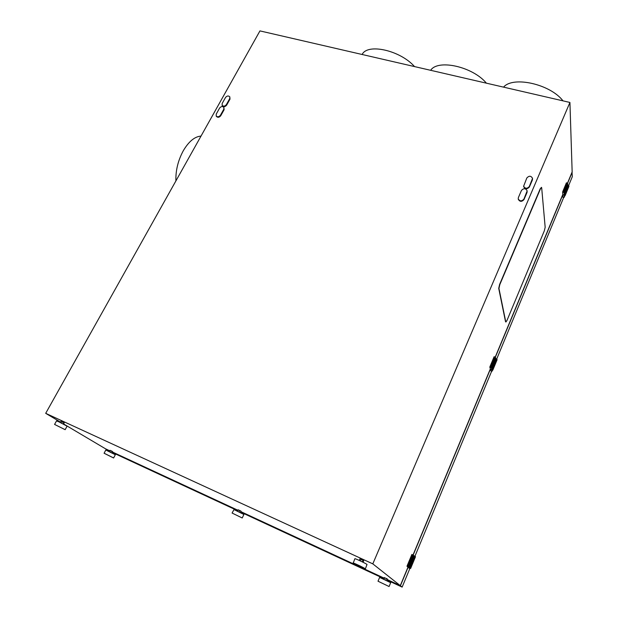 <?xml version="1.0" encoding="UTF-8"?>
<svg xmlns="http://www.w3.org/2000/svg" width="618" height="618" viewBox="0 0 618 618"><rect width="100%" height="100%" fill="white"/><g stroke="black" fill="none" stroke-linecap="round" stroke-linejoin="round"><path stroke-width="0.93" d="M572.029 172.229L572.307 176.686L568.599 185.632M503.57 87.138C512.932 75.813 550.236 84.04 563.013 100.865M430.653 70.305C437.876 58.911 472.785 66.613 486.405 83.175M505.756 321.8L498.958 288.451L499.815 284.597L540.511 188.722L541.468 187.347L541.677 187.756L545.169 227.254L544.334 230.784L506.992 320.418L505.91 322.017L505.539 321.723L498.718 288.374L499.576 284.519L540.279 188.66L541.507 187.354M362.14 54.492C367.471 43.051 400.194 50.274 414.539 66.59M175.898 180.927C175.589 170.506 178.054 160.448 183.291 150.738C188.784 141.46 194.685 136.57 201.02 136.084M60.564 422.156L45.693 413.334L259.946 30.9L569.927 102.457L572.152 171.928L567.448 183.26M568.22 185.346L564.443 194.446L565.13 195.589L568.892 186.497L568.869 185.84L567.795 185.23L567.718 183.469L566.428 182.804L562.635 191.92L562.766 194.523L495.188 357.204M496.254 358.842L491.982 369.139L492.824 370.074L497.088 359.784L495.814 358.687L495.489 357.405L494.114 356.702L489.819 367.03L490.329 368.907L413.033 554.987M406.984 566.227L410.63 568.436L415.497 556.694L411.889 554.431L406.984 566.227L407.98 567.154L400.294 585.64L387.355 579.63M383.963 578.054L240.827 511.611L383.948 578.093M237.868 510.236L112.406 451.99M109.564 451.202L105.748 448.938L109.772 450.808L105.462 448.768L63.592 423.948M490.329 368.907L490.877 370.924L492.121 371.155L492.569 370.074M209.479 497.521L212.044 498.548L210.452 497.505M562.766 194.523L562.913 197.32L564.164 197.343L564.86 195.651M45.693 413.334L372.808 563.863L400.294 585.64M359.251 560.433L359.915 558.888L361.097 559.352L363.724 560.742L363.067 562.264M109.378 451.557L110.035 450.313L111.34 450.924L112.615 451.596L111.958 452.839L112.615 451.596M383.577 578.973L384.157 577.583L386.397 578.533L387.548 579.159L386.945 580.588M237.466 511.078L238.077 509.804L239.807 510.522L241.028 511.179L240.394 512.507M60.355 422.534L61.089 421.206L62.341 421.77L64.21 422.828L63.499 424.102M210.846 497.691L212.445 498.734L208.482 496.895L210.02 497.861L237.644 510.692M387.339 579.661L400.425 585.74L402.14 587.1L387.138 580.132M210.831 497.722L237.853 510.267M383.747 578.556L240.603 512.067M238.324 509.835L237.683 511.179M63.901 422.573L63.16 423.925M62.341 421.77L61.584 423.129M239.807 510.522L239.151 511.889M361.097 559.352L360.402 560.966M363.005 560.279L362.318 561.893M111.34 450.924L110.668 452.191M386.397 578.533L385.771 580.016M384.697 577.745L384.079 579.213M65.145 429.688L67.076 426.181L58.988 421.885L56.524 420.912L54.569 424.427L65.145 429.688L54.569 424.427M365.354 568.884L367.03 564.45C365.771 563.384 354.493 558.093 354.871 558.742L353.202 563.152C354.539 564.211 365.539 569.402 365.354 568.884L365.199 568.715C363.94 567.695 352.801 562.434 353.032 562.975M104.148 453.241L113.619 457.969L115.327 454.748L105.863 450.028M105.802 450.035L104.087 453.249L113.55 457.969M389.085 586.528L378.007 581.214L389.085 586.528L390.692 582.689L379.63 577.39M242.217 517.984L243.886 514.485L233.998 509.58L232.082 513.04L242.217 517.984L232.082 513.04M112.391 452.021L210.437 497.536M209.448 497.59L112.182 452.415M569.927 102.457L372.808 563.863M563.693 197.451L496.671 359.112M491.673 371.155L414.925 556.27M409.858 568.498L402.14 587.1M223.886 107.37L224.102 109.718L220.734 115.751C219.259 117.497 217.837 117.737 216.47 116.47L216.339 116.215M527.162 190.838L527.046 192.445L523.979 199.591C521.746 201.986 519.846 201.885 518.278 199.29L518.255 199.004M532.538 178.386L529.317 186.505C527.092 188.884 525.2 188.791 523.631 186.227L526.837 177.953C529.178 175.543 531.071 175.69 532.538 178.386L532.407 179.931L529.371 187.007C527.131 189.394 525.238 189.286 523.685 186.698L523.67 186.404M229.796 96.825L229.996 99.127L226.659 105.122C225.176 106.86 223.747 107.092 222.387 105.817L222.094 105.315M568.869 185.84L565.099 194.94M565.13 195.589L564.08 195.628L564.164 197.343M563.956 195.164L563.523 194.801L563.956 195.164M562.635 191.92L563.933 192.592L564.443 194.446M567.718 183.469L563.933 192.592M567.795 185.23L564.018 194.33M567.069 182.974L563.276 192.098M496.972 359.305L492.7 369.61M492.824 370.074L491.789 369.919L492.121 371.155M491.596 369.572L491.117 369.232L491.596 369.572M489.819 367.03L491.202 367.733L491.982 369.139M495.489 357.405L491.202 367.733M495.814 358.687L491.542 368.985M494.771 356.934L490.476 367.262M409.34 567.834L408.799 567.54L409.34 567.834M407.98 567.154L409.046 568.143L410.63 568.436M414.006 555.821L409.131 567.579M414.462 556.022L409.579 567.788M412.569 554.74L407.664 566.536M413.365 555.165L408.467 566.961M415.257 556.447L410.383 568.205M400.425 585.74L408.104 567.27M413.172 555.064L490.391 369.147M495.319 357.289L562.782 194.848M567.563 183.353L572.168 172.26M518.378 197.567L521.453 190.437C523.778 188.026 525.686 188.166 527.162 190.869L523.917 199.096C521.708 201.483 519.808 201.391 518.224 198.834L518.378 197.567M226.373 104.612C224.952 106.311 223.538 106.574 222.148 105.4L222.171 103.476L225.508 97.497C227.038 95.736 228.475 95.527 229.819 96.864L229.711 98.625L226.373 104.612L226.659 105.122M220.441 115.257C219.027 116.957 217.621 117.227 216.223 116.06L216.23 114.098L219.606 108.065C221.12 106.311 222.55 106.087 223.901 107.408L223.809 109.216L220.441 115.257L220.734 115.751M527.046 192.445L526.984 191.951M523.979 199.591L523.917 199.096M529.371 187.007L529.317 186.505M532.407 179.931L532.361 179.421M229.996 99.127L229.711 98.625M224.102 109.718L223.809 109.216M378.007 581.214L379.622 577.397M518.278 199.282L518.216 198.787M523.685 186.69L523.624 186.188M216.47 116.47L216.169 115.975"/></g></svg>
